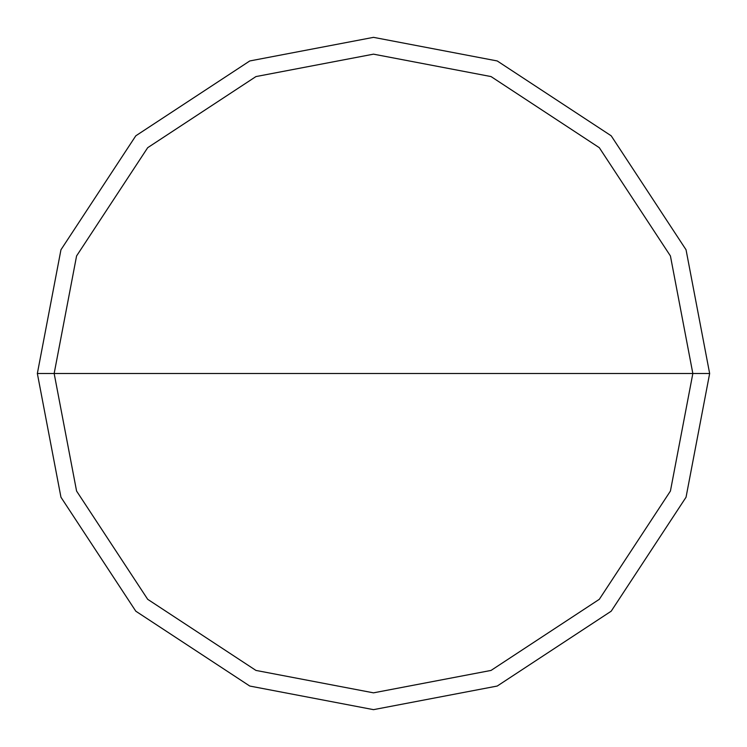 <?xml version="1.0" encoding="UTF-8"?>
<svg xmlns="http://www.w3.org/2000/svg" width="747" height="747" viewBox="0 0 747 747"><rect width="100%" height="100%" fill="white"/><g stroke="black" fill="none" stroke-linecap="round" stroke-linejoin="round"><path stroke-width="1.12" d="M54.157 373.5L76.577 255.95L147.691 147.691L255.95 76.577L373.5 54.157L491.05 76.577L599.309 147.691L670.423 255.95L692.842 373.5L54.157 373.5L76.577 491.05L147.691 599.309L255.95 670.423L373.5 692.842L491.05 670.423L599.309 599.309L670.423 491.05L692.842 373.5L709.65 373.5L686.045 497.231L611.195 611.195L497.231 686.045L373.5 709.65L249.769 686.045L135.805 611.195L60.955 497.231L37.35 373.5L60.955 497.231L135.805 611.195L249.769 686.045L373.5 709.65L497.231 686.045L611.195 611.195L686.045 497.231L709.65 373.5L686.045 249.769L611.195 135.805L497.231 60.955L373.5 37.35L249.769 60.955L135.805 135.805L60.955 249.769L37.35 373.5L692.842 373.5L670.423 491.05L599.309 599.309L491.05 670.423L373.5 692.842L255.95 670.423L147.691 599.309L76.577 491.05L54.157 373.5L37.35 373.5L60.955 249.769L135.805 135.805L249.769 60.955L373.5 37.35L497.231 60.955L611.195 135.805L686.045 249.769L709.65 373.5L692.842 373.5L670.423 255.95L599.309 147.691L491.05 76.577L373.5 54.157L255.95 76.577L147.691 147.691L76.577 255.95L54.157 373.5"/></g></svg>

